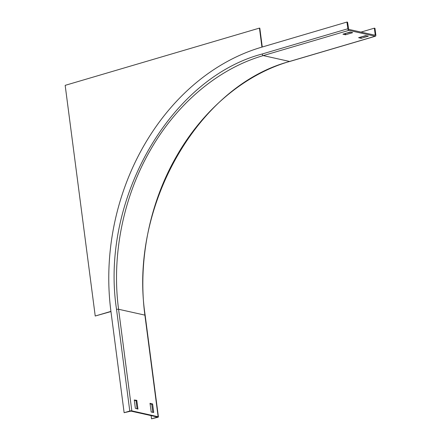 <?xml version="1.0" encoding="UTF-8"?>
<svg xmlns="http://www.w3.org/2000/svg" width="441" height="441" viewBox="0 0 441 441"><rect width="100%" height="100%" fill="white"/><g stroke="black" fill="none" stroke-linecap="round" stroke-linejoin="round"><path stroke-width="0.66" d="M344.647 33.67L350.722 32.204M345.573 34.773L342.916 34.183L349.933 32.116L352.679 32.651L345.573 34.773L345.441 33.759M374.47 35.098L375.23 34.872L375.043 35.225L348.726 29.354L347.558 22.182L346.957 22.05L347.828 28.759A1.477 0.788 73.6 0 0 348.859 30.368L375.175 36.239A1.477 0.788 73.6 0 0 375.407 36.234A1.477 0.788 73.6 0 0 375.831 35.004L374.96 28.301L374.354 28.163L361.019 32.094M366.416 35.704L360.341 37.171M346.957 22.05L261.37 47.27A219.563 177.955 -77.4 0 0 143.551 146.269A219.563 177.955 -77.4 0 0 110.889 311.087L124.13 412.699L130.971 411.122L157.156 416.966M149.995 403.73L151.765 404.32L152.818 412.401M134.307 400.224L136.071 400.819L137.123 408.895M375.23 34.872L374.354 28.163M347.828 28.759L262.241 53.978C169.763 78.3 99.914 200.765 116.54 309.422A1.477 0.353 -7.4 0 1 118.579 309.257C111.457 256.028 123.017 197.689 149.99 150.778C176.665 103.641 218.367 68.598 263.271 55.588L348.859 30.368M124.13 412.699L129.781 411.034L116.54 309.422M360.97 38.301L358.605 37.683L365.622 35.616L368.367 36.156L361.262 38.279L360.97 38.301L360.837 37.287M375.407 36.234L289.814 61.453C198.064 85.449 128.524 207.242 145.161 315.293A1.477 0.353 172.6 0 0 144.896 315.128C137.768 261.904 149.334 203.566 176.301 156.649C202.976 109.511 244.678 74.468 289.583 61.459L263.271 55.588A1.477 0.788 73.6 0 1 262.241 53.978M151.114 415.62L151.533 418.818L157.784 417.285A1.477 0.353 172.6 0 0 158.407 416.905A1.477 0.353 172.6 0 0 158.137 416.745L131.826 410.874A1.477 0.353 172.6 0 0 129.781 411.034M136.782 400.334L137.95 409.072L135.359 408.305L134.273 399.976L136.782 400.334L135.922 400.588M151.197 412.037L150.023 403.3L152.619 404.066L153.705 412.401L151.197 412.037M151.533 418.818L157.183 417.153M262.268 47.005L259.815 28.18L259.457 28.097L65.169 85.35L95.228 316.015L110.928 311.385M261.932 47.104L259.457 28.097M110.95 311.567L95.228 316.015M345.149 33.781L345.281 34.8M375.175 36.239L289.583 61.459A1.477 0.788 -106.4 0 0 289.814 61.453M131.826 410.874L118.579 309.257L144.896 315.128L158.137 416.745M136.071 400.819L136.925 400.566M138.011 408.901L137.631 409.011M153.705 412.401L153.325 412.511M151.765 404.32L152.619 404.066M152.47 403.835L151.616 404.088M361.262 38.279L361.129 37.259M145.161 315.293L158.407 416.905"/></g></svg>
